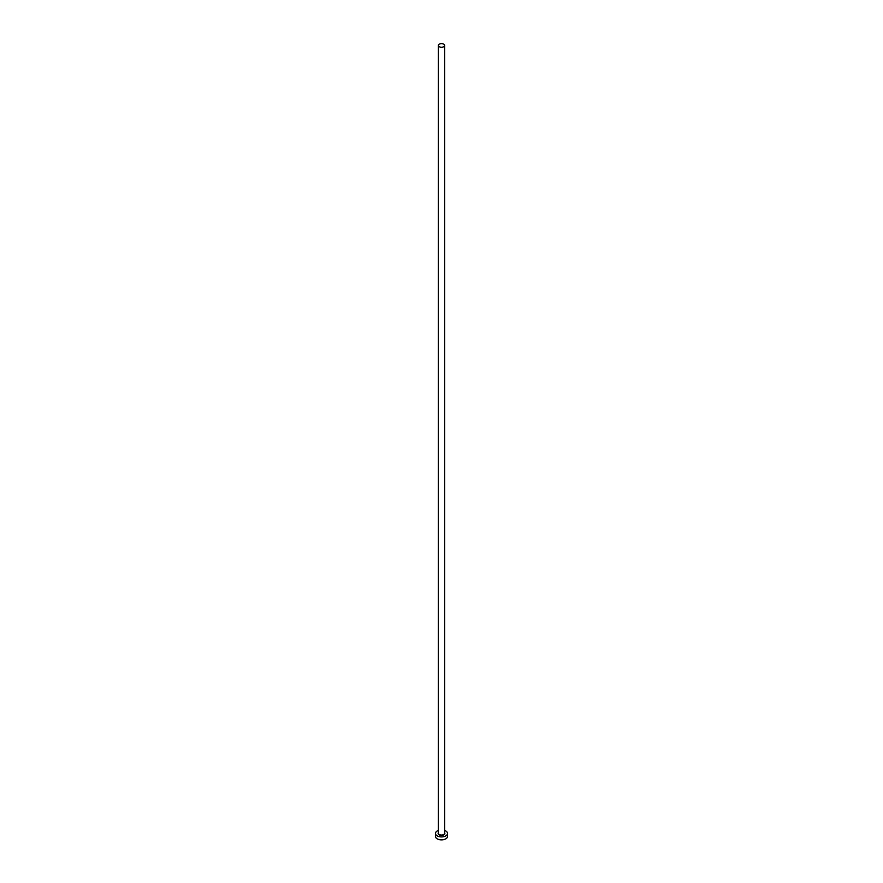<?xml version="1.0" encoding="UTF-8"?>
<svg xmlns="http://www.w3.org/2000/svg" width="883" height="883" viewBox="0 0 883 883"><rect width="100%" height="100%" fill="white"/><g stroke="black" fill="none" stroke-linecap="round" stroke-linejoin="round"><path stroke-width="1.32" d="M439.281 46.711A3.135 1.81 0 0 0 442.703 47.108A3.135 1.81 0 0 0 444.635 45.43A3.135 1.81 0 0 0 443.719 44.15A3.135 1.81 0 0 0 440.297 43.753A3.135 1.81 0 0 0 438.365 45.43A3.135 1.81 0 0 0 439.281 46.711M438.365 830.462A6.026 3.488 0 0 0 435.474 833.431A6.026 3.488 0 0 0 437.24 835.892A6.026 3.488 0 0 0 443.807 836.654A6.026 3.488 0 0 0 447.526 833.431A6.026 3.488 0 0 0 445.76 830.969A6.026 3.488 0 0 0 444.635 830.462M435.474 833.431L435.474 836.389A6.026 3.488 0 0 0 437.24 838.85A6.026 3.488 0 0 0 443.807 839.601A6.026 3.488 0 0 0 447.526 836.389L447.526 833.431M444.635 832.713A3.377 1.954 180 0 1 443.354 835.064A3.377 1.954 180 0 1 439.116 834.81A3.377 1.954 180 0 1 438.365 832.713M438.365 45.43L438.365 833.232A3.135 1.81 0 0 0 439.281 834.512A3.135 1.81 0 0 0 442.703 834.91A3.135 1.81 0 0 0 444.635 833.232L444.635 45.43"/></g></svg>
